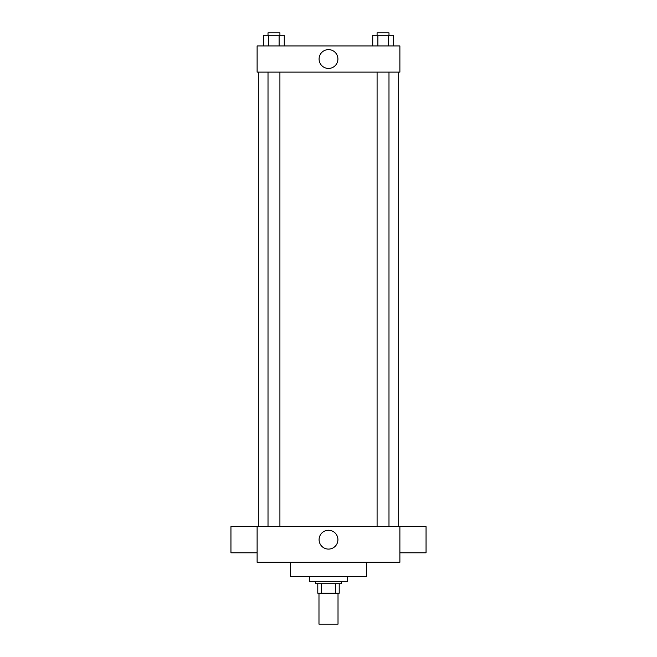 <?xml version="1.0" encoding="UTF-8"?>
<svg xmlns="http://www.w3.org/2000/svg" width="657" height="657" viewBox="0 0 657 657"><rect width="100%" height="100%" fill="white"/><g stroke="black" fill="none" stroke-linecap="round" stroke-linejoin="round"><path stroke-width="0.99" d="M318.982 593.214L318.982 624.15L338.018 624.15L338.018 593.214M335.481 583.695L335.481 593.214L317.791 593.214L317.791 583.695M335.481 593.214L339.209 593.214L339.209 583.695L339.209 593.214M341.591 581.322L341.591 583.695L315.409 583.695L315.409 581.322M321.519 583.695L321.519 593.214M309.463 576.559L309.463 581.322L347.537 581.322L347.537 576.559M290.427 562.285L290.427 576.559L366.573 576.559L366.573 562.285M399.883 562.285L257.117 562.285L257.117 526.594L399.883 526.594L399.883 562.285M319.088 539.676A9.412 9.412 0 0 1 333.206 531.529A9.412 9.412 0 0 1 333.206 547.831A9.412 9.412 0 0 1 319.088 539.676M399.883 526.627L426.056 526.627L426.056 552.8L399.883 552.8M257.117 552.8L230.944 552.8L230.944 526.627L257.117 526.627M399.883 72.114L257.117 72.114L257.117 45.941L399.883 45.941L399.883 72.114M337.912 59.023A9.412 9.412 0 0 1 323.794 67.178A9.412 9.412 0 0 1 323.794 50.876A9.412 9.412 0 0 1 337.912 59.023M393.338 45.941L393.338 35.232L372.733 35.232L372.733 45.941M388.188 35.232L388.188 45.941M377.89 35.232L377.89 45.941M377.085 35.232L377.085 32.85L388.985 32.85L388.985 35.232M284.267 45.941L284.267 35.232L263.662 35.232L263.662 45.941M279.11 35.232L279.11 45.941M268.812 35.232L268.812 45.941M268.015 35.232L268.015 32.85L279.915 32.85L279.915 35.232M258.308 72.114L258.308 526.594M398.692 72.114L398.692 526.594M388.985 526.594L388.985 72.114M377.085 526.594L377.085 72.114M268.015 72.114L268.015 526.594M279.915 72.114L279.915 526.594"/></g></svg>
